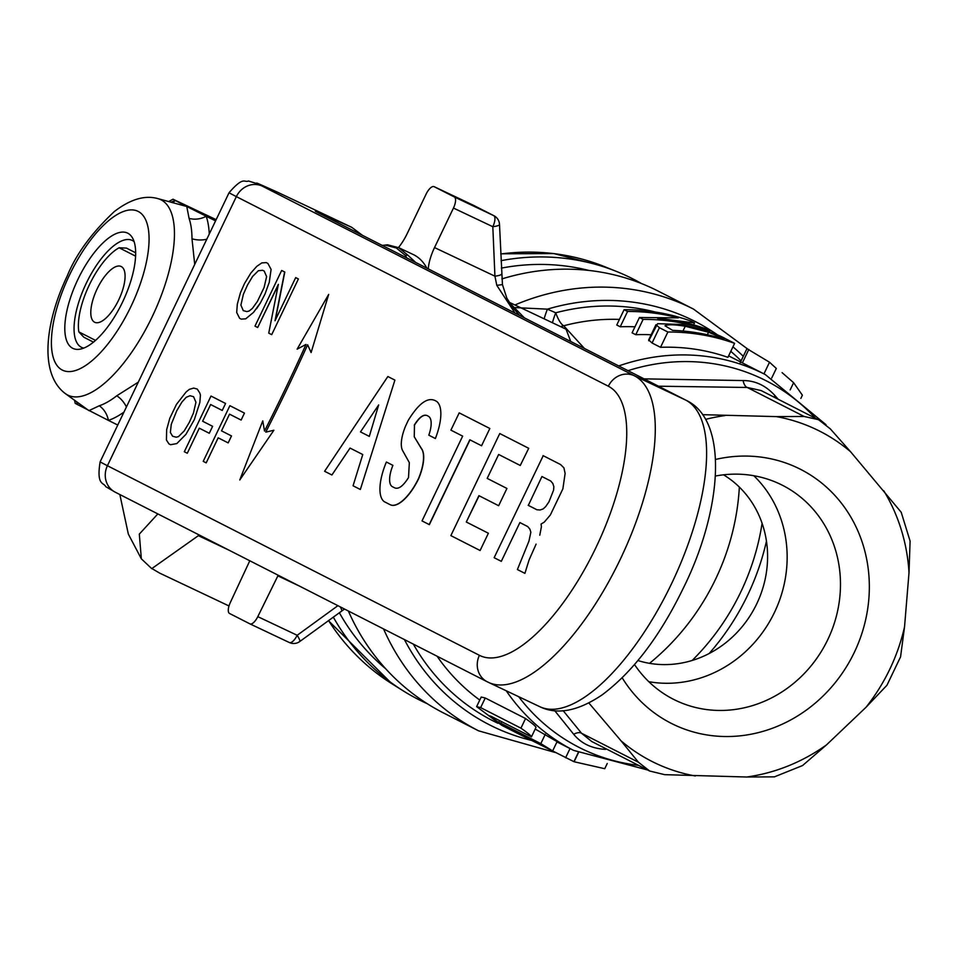 <?xml version="1.0" encoding="UTF-8"?>
<svg xmlns="http://www.w3.org/2000/svg" width="958" height="958" viewBox="0 0 958 958"><rect width="100%" height="100%" fill="white"/><g stroke="black" fill="none" stroke-linecap="round" stroke-linejoin="round"><path stroke-width="1.44" d="M695.28 775.98A185.217 170.356 -63 0 1 655.799 763.322A185.217 170.356 -63 0 1 621.035 740.821L638.447 762.257L649.68 771.022L664.636 774.663L746.677 777.01L774.435 776.854L802.576 765.538L826.455 744.929A185.217 170.356 -63 0 1 746.677 777.01M883.791 490.819A185.217 170.356 -63 0 1 909.01 572.633L910.1 541.114L901.203 512.255L850.608 451.781L830.311 428.861L818.97 420.035L761.083 390.541L747.228 387.463L658.469 386.206M570.74 341.479L566.046 329.205L509.141 302.237M531.451 736.87L535.989 727.397C535.69 726.224 532.205 723.266 525.547 718.536L485.251 697.987L481.215 697.053L476.629 706.633L480.641 707.615L520.936 728.164C527.63 732.834 531.139 735.744 531.451 736.87L491.155 716.333L488.376 715.458L506.71 727.84A221.238 203.479 117 0 0 507.776 728.379A221.238 203.479 117 0 0 509.955 729.469M552.119 750.701L516.063 732.607A221.238 203.479 117 0 0 517.128 733.145L512.099 730.583A221.238 203.479 -63 0 1 511.871 730.463L511.021 730.032C499.621 723.601 496.232 721.35 500.878 723.278L540.815 743.624L552.646 750.928L557.101 741.624L535.702 729.349M552.467 322.762A20.585 1.736 112.5 0 1 555.724 312.787A20.585 6.239 -104.8 0 0 563.699 325.768L584.428 348.461M348.353 611A236.674 217.682 117 0 0 443.41 712.908L478.629 730.846L555.281 752.497M709.183 653.5A236.674 217.682 117 0 0 747.623 595.229A236.674 217.682 117 0 0 766.46 541.126M385.727 668.792A228.435 210.113 -63 0 1 339.36 612.737M501.357 268.12A228.435 210.113 -63 0 1 588.763 270.419M384.984 245.092L387.559 244.805A10.287 9.317 -87.1 0 1 385.248 245.104L382.278 245.428M387.559 244.805L398.791 247.715L407.737 255.091A10.287 9.317 -38.9 0 1 405.27 255.307L396.325 247.978L385.248 245.104M426.861 268.156A166.692 65.395 115.3 0 0 413.329 254.577L398.791 247.715M715.71 459.409A142.514 131.078 -63 0 1 797.391 467.779A142.514 131.078 -63 0 1 854.296 652.41A142.514 131.078 -63 0 1 674.24 724.811A142.514 131.078 -63 0 1 622.197 677.833M715.482 476.03A120.085 110.445 -63 0 1 779.86 484.006A120.085 110.445 -63 0 1 782.506 485.311A120.085 110.445 -63 0 1 827.101 641.022A120.085 110.445 -63 0 1 676.097 700.585A120.085 110.445 -63 0 1 673.45 699.292A120.085 110.445 -63 0 1 634.531 664.577M753.802 475.719A120.085 110.445 -63 0 1 773.058 615.275A120.085 110.445 -63 0 1 648.829 681.701M637.932 660.541A102.901 94.638 117 0 0 757.431 602.366A102.901 94.638 117 0 0 723.541 474.821M249.798 560.765A30.872 12.107 115.3 0 1 249.499 561.4L230.279 602.606A10.287 4.036 115.3 0 0 229.549 613.479L249.882 623.838A10.287 4.036 115.3 0 0 249.918 623.862A10.287 4.036 115.3 0 0 257.81 616.641L277.868 575.854A30.872 12.107 115.3 0 1 278.179 575.231M257.81 616.641L297.184 635.286A10.287 1.712 54 0 1 299.746 641.537L344.509 609.037M340.27 606.881A10.287 1.712 54 0 1 341.623 611.084M406.815 257.942L405.27 255.307M501.609 273.916A10.287 2.108 177.6 0 1 494.927 276.179L492.819 226.711L453.457 208.054L434.525 247.571L494.927 276.179L496.795 285.34L502.447 284.622L499.501 224.435A10.287 2.108 177.6 0 1 492.819 226.711A10.287 4.036 115.3 0 0 493.669 215.598A10.287 9.46 -63 0 1 493.897 215.706L473.755 205.431A10.287 9.46 117 0 0 473.527 205.323A10.287 4.036 -64.7 0 0 473.48 205.299A10.287 4.036 -64.7 0 0 473.444 205.287M398.468 247.547A30.872 12.107 115.3 0 0 407.174 233.644L426.106 194.127A10.287 4.036 115.3 0 1 434.106 186.654A10.287 4.036 115.3 0 1 434.154 186.678L454.296 196.941A10.287 4.036 115.3 0 1 453.457 208.054M509.393 302.656L524.421 317.876M513.033 307.829L519.487 315.362M514.997 313.074L496.795 285.34M428.25 268.863A30.872 12.107 115.3 0 1 434.525 247.571M407.737 255.091L415.724 262.48M507.776 728.379L502.734 725.817A221.238 203.479 -63 0 1 501.681 725.266L476.629 706.633M517.128 733.145A221.238 203.479 117 0 0 522.493 735.78L573.926 761.67A221.238 203.479 117 0 0 574.093 761.742L604.737 768.711L607.24 763.49M511.823 730.164L511.153 729.852M499.573 720.62L498.711 722.404L500.878 723.278L501.645 721.673M574.093 761.742L578.416 752.749M573.926 761.67L578.237 752.665M762.089 523.272A228.435 210.113 -63 0 1 692.167 660.469M739.348 487.083A228.435 210.113 -63 0 1 649.524 663.331M512.781 307.482L547.377 309.159L555.724 312.787A221.238 203.479 117 0 1 655.32 312.033M544.156 318.822A20.585 1.521 112.1 0 1 547.377 309.159A226.375 208.221 117 0 1 718.129 335.3M560.418 326.522A20.585 16.597 100.4 0 0 563.699 325.768A210.94 194.019 117 0 1 619.431 319.409M747.228 348.7L693.556 309.123L658.35 291.184A236.674 217.682 117 0 0 501.908 278.91M718.847 336.569L708.537 332.246L685.245 326.259C674.504 324.475 667.75 324.319 664.996 325.78L672.636 330.366A226.375 208.221 -63 0 1 723.949 339.168L718.847 336.569L718.392 337.515M685.245 326.259L682.958 331.013M708.537 332.246L707.339 334.749M648.746 340.749L657.607 323.696L681.904 324.499C702.286 329.037 716.907 333.815 725.745 338.833L734.606 343.359A226.375 208.221 117 0 0 667.87 332.007L659.403 327.696L655.979 324.678L648.674 339.91L652.063 343.012L660.529 347.323A210.94 194.019 -63 0 1 727.912 357.334L734.606 343.359M667.87 332.007L660.529 347.323M706.381 328.965L709.866 330.738A226.375 208.221 117 0 0 643.117 319.385L639.429 317.505L678.36 317.876A226.375 208.221 117 0 0 627.574 311.47L624.089 309.685A226.375 208.221 -63 0 1 690.826 321.038L694.514 322.918L657.595 318.355A226.375 208.221 -63 0 1 706.381 328.965M709.866 330.738L709.327 331.863M694.514 322.918L693.58 324.882M624.089 309.685L616.748 325.013L620.233 326.786A210.94 194.019 -63 0 1 634.974 326.81M627.574 311.47L620.233 326.786M639.429 317.505L632.088 332.833L635.777 334.713A210.94 194.019 -63 0 1 651.141 334.761M643.117 319.385L635.777 334.713M800.852 398.396L802.385 395.199L793.619 382.709L782.111 372.65M776.303 368.447L769.525 362.232L746.953 348.652L740.247 362.651M793.619 382.709L790.17 389.906M748.809 349.454L742.378 362.878M769.525 362.232L763.945 373.871M644.075 378.865L743.145 380.566C755.263 380.554 765.897 385.583 775.046 395.678L778.195 399.246M818.072 419.58L804.121 416.467L747.228 387.463A10.287 5.209 89.3 0 1 743.145 380.566M773.98 397.103A10.287 2.155 138.2 0 1 775.046 395.678M804.121 416.467L776.363 416.61A185.217 170.356 -63 0 1 850.608 451.781M776.363 416.61L702.633 414.67M705.663 419.364A185.217 170.356 -63 0 1 724.966 415.592M605.743 748.653A10.287 2.072 92.8 0 0 605.588 749.384C591.876 748.593 581.243 743.552 573.686 734.271A10.287 5.281 141.3 0 1 581.554 733.253L591.793 741.54L649.68 771.022M886.952 685.257L900.568 656.853L904.544 626.807A185.217 170.356 -63 0 1 865.96 707.339L886.952 685.257M563.22 710.752L581.554 733.253L638.447 762.257M573.686 734.271L554.718 710.704M588.871 702.992L621.035 740.821M826.455 744.929L865.96 707.339M904.544 626.807L909.01 572.633M641.465 283.532A236.051 217.107 117 0 0 616.701 271.533A236.051 217.107 117 0 0 501.046 260.66M333.312 617.132A236.051 217.107 117 0 0 403.043 690.742A236.051 217.107 117 0 0 427.304 703.723M121.271 266.552A30.872 12.107 115.3 0 1 124.875 272.994A30.872 12.107 115.3 0 1 102.111 321.05A30.872 12.107 115.3 0 1 94.591 322.223A30.872 12.107 115.3 0 1 97.141 288.885A30.872 12.107 115.3 0 1 121.271 266.552M93.453 342.114L83.789 337.192L78.843 331.887L95.501 340.377M78.843 331.887A53.181 20.86 115.3 0 1 89.334 284.909A53.181 20.86 115.3 0 1 119.139 247.775L135.617 256.169M135.689 252.804L126.468 248.11L119.139 247.775M172.691 202.425A20.585 17.711 71.5 0 0 175.326 200.509L186.774 206.497L157.675 198.557A108.206 42.451 115.3 0 1 161.124 199.863A108.206 42.451 115.3 0 1 152.202 316.715A108.206 42.451 115.3 0 1 67.623 395.007A108.206 42.451 115.3 0 1 65.3 393.582L88.962 410.635L99.297 405.761A20.585 17.711 -108.5 0 1 108.398 420.394L75.227 403.378L74.496 400.324M72.664 348.269A63.803 25.028 -64.7 0 0 72.928 348.401A63.803 25.028 -64.7 0 0 122.696 301.782A63.803 25.028 -64.7 0 0 127.797 233.213A63.803 25.028 -64.7 0 0 127.546 233.081A63.803 25.028 -64.7 0 0 77.766 279.7A63.803 25.028 -64.7 0 0 72.664 348.269M168.847 201.431L173.015 199.228L175.326 200.509A121.498 47.66 115.3 0 0 171.314 202.078M116.9 424.622L108.398 420.394A121.498 47.66 115.3 0 0 123.941 412.12M99.297 405.761A111.523 43.757 -64.7 0 0 116.78 395.774A20.585 14.909 -128 0 1 126.408 406.982M116.78 395.774L138.311 382.146M77.466 402.504A20.585 17.555 -18.9 0 1 77.514 404.659A121.498 47.66 115.3 0 1 76.664 401.917M194.713 264.432L191.995 238.77A20.585 14.645 179.8 0 0 206.784 239.225M191.995 238.77A111.523 43.757 -64.7 0 0 189.073 218.376A20.585 17.555 161.1 0 0 206.209 216.257L215.574 220.879M189.073 218.376L186.774 206.497L206.209 216.257A121.498 47.66 115.3 0 1 209.275 234.015M83.729 348.077A59.168 23.208 115.3 0 1 81.574 347.371A59.168 23.208 115.3 0 1 81.346 347.251A59.168 23.208 115.3 0 1 86.076 283.664A59.168 23.208 115.3 0 1 132.228 240.422A59.168 23.208 115.3 0 1 132.467 240.542A59.168 23.208 115.3 0 1 134.144 241.644M277.76 192.319L351.718 227.309L362.447 235.321M228.986 550.167L198.39 535.666M157.854 513.907L139.317 534.109L141.341 558.813L151.747 568.645L199.288 535.031M151.556 568.345L159.687 573.124L228.998 605.959M414.299 425.089C419.736 416.359 424.394 413.413 428.262 416.239L428.741 416.479A22.645 8.885 115.3 0 1 428.813 435.171L435.375 438.536A41.326 16.214 -64.7 0 0 436.465 401.282L435.686 400.887C427.986 396.612 418.814 403.138 408.18 420.454L405.521 426.238A27.411 10.754 -64.7 0 0 402.875 451.014L409.329 462.642L408.527 477.527A1.964 0.766 115.3 0 1 408.431 477.731C402.815 486.532 398.049 489.813 394.121 487.574L392.05 486.508A22.645 8.885 115.3 0 1 392.9 465.36L386.397 462.019A41.326 16.214 -64.7 0 0 384.326 501.705L390.098 504.662A36.488 14.322 -64.7 0 0 390.265 504.746A36.488 14.322 -64.7 0 0 418.574 478.413A32.692 12.825 -64.7 0 0 421.376 448.595L414.263 436.8L414.467 425.172C419.915 416.443 424.562 413.485 428.442 416.323M418.574 478.413L418.742 478.485A32.692 12.825 -64.7 0 0 421.544 448.679L414.263 436.8A1.964 0.766 115.3 0 1 414.251 436.788M390.349 504.782A36.488 14.322 -64.7 0 0 390.433 504.818A36.488 14.322 -64.7 0 0 418.742 478.485M306.021 344.425A821.138 322.139 115.3 0 1 264.516 431.028L262.767 420.873L239.763 479.982L273.868 430.262L265.773 432.13A825.257 323.756 -64.7 0 0 307.626 344.784L311.111 352.544L328.678 294.405L297.124 349.167L306.021 344.425M240.23 479.299L239.763 479.982M369.309 436.393L378.661 404.959L360.495 431.902L369.309 436.393M331.899 474.988L350.053 448.069L362.759 454.547L353.059 485.778L360.34 489.49L394.9 380.11L387.858 376.518L324.606 471.276L331.899 474.988M429.196 524.577L469.827 439.782L481.563 445.769L489.837 428.489L459.193 412.874L450.907 430.142L462.654 436.13L422.023 520.924L429.364 524.661L469.995 439.866M489.837 428.489L459.193 412.874M480.102 550.527L488.376 533.247L466.295 522.002L478.916 495.657L498.651 505.716L506.926 488.448L487.191 478.389L498.651 454.475L520.266 465.48L528.708 448.296L499.765 433.543L450.859 535.618L480.102 550.515M528.541 448.212L499.765 433.543M466.295 522.002L479.084 495.753M528.337 505.381L536.959 509.776L540.12 509.979L543.186 508.914L545.689 506.59L548.934 501.896L553.592 490.113L553.856 486.652L552.814 483.479L550.73 481.012L541.941 476.533L528.337 505.381M528.157 505.297L536.947 509.776M543.222 455.697L494.148 557.688L501.309 561.34L519.883 522.565L527.726 526.565L529.822 529.044L530.864 532.205L528.936 541.174L517.404 569.543L524.912 573.363L529.056 560.011L536.085 544.144M539.761 535.223L541.414 526.732L541.078 524.038L544.288 522.122L550.359 514.961L562.873 488.855L565.124 473.456L563.927 467.851L560.55 464.534L543.054 455.613M260.396 302.92L265.007 294.01L269.258 282.323L271.09 269.402L267.893 263.438L266.276 262.612L261.774 262.911L256.732 266.408L250.912 272.97L244.494 283.556L240.434 292.741L237.321 304.141L236.686 312.476L239.608 318.296L241.224 319.122L245.727 318.822L253.511 312.392L260.396 302.92L256.588 308.763M247.463 285.065L243.404 294.25L240.889 305.099L243.272 310.631L246.841 311.589L249.128 311.027L252.409 308.368L257.427 301.399L264.097 287.484L266.611 276.646L264.228 271.102L262.612 270.276L258.373 270.707L252.613 276.431L247.463 285.065M275.341 320.092L284.801 272.048L281.664 270.455L254.984 326.127L257.678 327.504L278.359 284.358L268.743 333.144L271.713 334.653L298.393 278.982L295.687 277.604L275.018 320.762L284.622 271.964M257.678 327.504L278.215 285.101M271.713 334.653L298.393 278.982M195.947 402.24L193.564 396.696L189.995 395.738L186.235 397.283L181.948 402.025L176.799 410.659L171.278 424.298L170.368 432.501L172.608 436.237L176.176 437.195L178.463 436.62L184.235 430.896L189.373 422.262L193.444 413.078L195.947 402.24M176.44 404.42L169.77 418.335L166.656 429.735L166.429 440.009L168.943 443.889L170.56 444.716L176.811 443.578L185.924 434.369L194.342 419.604L199.851 402.492L200.426 394.995L199.743 392.912L197.24 389.044L193.66 388.086L189.361 389.355L186.08 392.014L176.44 404.42M184.319 451.733L187.289 453.242L199.3 428.19L209.275 433.279L212.616 426.322L202.629 421.233L210.628 404.527L222.232 410.443L225.573 403.486L210.999 396.049L184.319 451.733M241.129 420.059L244.458 413.114L229.884 405.677L203.216 461.361L206.186 462.87L218.184 437.818L228.172 442.907L231.501 435.95L221.514 430.861L229.525 414.155L241.129 420.071M244.458 413.114L229.884 405.677M437.052 656.206A210.94 194.019 117 0 0 479.778 700.07M556.969 741.911L573.698 750.425A210.94 194.019 -63 0 1 506.243 690.802M741.097 360.867A221.238 203.479 117 0 0 730.786 351.346M383.571 628.951A236.674 217.682 117 0 0 478.629 730.846M404.42 639.573A226.375 208.221 117 0 0 531.582 740.414M299.638 586.176L277.868 575.854M337.911 605.672L297.184 635.286A10.287 4.036 115.3 0 1 289.292 642.507A10.287 4.036 115.3 0 1 289.256 642.495L249.966 623.886M454.296 196.941L493.669 215.598L473.527 205.323L434.154 186.678M473.971 205.551A10.287 9.46 117 0 0 473.755 205.431A10.287 10.287 0 0 0 473.48 205.299L434.106 186.654M520.936 728.164L525.547 718.536M480.641 707.615L485.251 697.987M540.815 743.624L545.306 734.247M565.615 757.766L570.022 748.557M413.341 644.123A221.238 203.479 117 0 0 497.897 723.254M743.276 356.328A226.375 208.221 117 0 0 732.954 346.808M693.556 309.123A236.674 217.682 117 0 0 514.925 304.979M659.403 327.696L652.063 343.012M618.736 365.944A210.94 194.019 -63 0 1 765.274 374.542L728.619 355.861M518.697 696.705A205.802 189.289 117 0 0 638.519 765.358M815.438 418.227A205.802 189.289 117 0 0 628.017 370.674M500.747 253.81L553.76 253.559L604.51 266.635A234.878 216.029 117 0 0 500.759 253.99M328.558 620.58A234.878 216.029 117 0 0 391.918 683.761L403.043 690.742M62.234 370.039A87.932 34.5 115.3 0 1 69.491 275.066A87.932 34.5 115.3 0 1 138.227 211.443A87.932 34.5 115.3 0 1 130.983 306.416A87.932 34.5 115.3 0 1 62.234 370.039M173.027 199.24L216.161 219.657L173.015 199.228M596.056 547.353A149.208 58.534 -64.7 0 0 608.354 386.218L236.351 196.618L107.416 465.72L479.419 655.32A149.208 58.534 -64.7 0 0 596.056 547.353M279.137 192.929L262.037 185.289A82.316 0.862 25.6 0 0 262.348 186.163A20.585 18.932 -63 0 0 236.351 196.618A102.901 1.078 -154.4 0 1 229.082 192.678L100.159 461.768A102.901 1.078 25.6 0 0 107.416 465.72A20.585 18.932 117 0 0 115.176 492.161A20.585 18.932 117 0 0 115.631 492.376M320.535 213.969A20.585 18.932 117 0 0 320.08 213.73L686.132 400.3A20.585 18.932 117 0 0 685.677 400.073L319.637 213.514A61.743 0.647 -154.4 0 1 319.397 212.856L351.718 227.309M671.69 583.434A169.782 66.605 -64.7 0 0 685.677 400.073L634.352 375.764A169.782 66.605 115.3 0 1 620.365 559.125A169.782 66.605 115.3 0 1 488.317 682.312A169.782 66.605 115.3 0 1 487.634 681.976A20.585 18.932 117 0 1 487.191 681.761L539.641 706.621A169.782 66.605 -64.7 0 0 671.69 583.434M538.959 706.285A169.782 66.605 -64.7 0 0 539.641 706.621C556.993 715.159 577.842 711.243 602.163 694.861C632.819 671.941 659.787 636.543 683.054 588.667C721.901 511.069 729.421 420.586 686.132 400.3M262.348 186.163L634.352 375.764A20.585 18.932 -63 0 0 608.354 386.218M323.157 215.299A20.585 19.088 -65.9 0 0 319.397 212.856M317.469 212.401L320.08 213.73A20.585 18.932 117 0 0 319.637 213.514M479.419 655.32A20.585 18.932 117 0 0 487.191 681.761L115.176 492.161L105.703 486.628C103.931 482.281 96.159 485.946 100.159 461.768M261.007 184.822A20.585 19.088 114.1 0 1 261.546 185.062A20.585 19.088 114.1 0 1 262.037 185.289M249.918 623.862L289.292 642.507A10.287 10.287 0 0 0 299.746 641.537M499.501 224.435A10.287 10.287 0 0 0 493.897 215.706M513.057 307.841L506.854 298.213L502.447 284.622M771.729 378.003L776.315 368.447M573.698 750.425L647.632 769.992M825.988 424.681L765.274 374.542M604.51 266.635L616.701 271.533M328.45 620.664L391.918 683.761M65.3 393.582C38.392 373.404 45.78 320.858 67.168 276.12C75.862 254.517 91.573 232.998 114.301 211.562C130.252 199.312 144.706 194.977 157.675 198.557M278.455 192.618L261.546 185.062L248.457 180.99C244.194 182.954 243.967 175.577 229.082 192.678M141.341 558.813L128.336 534.073L119.846 494.544"/></g></svg>
